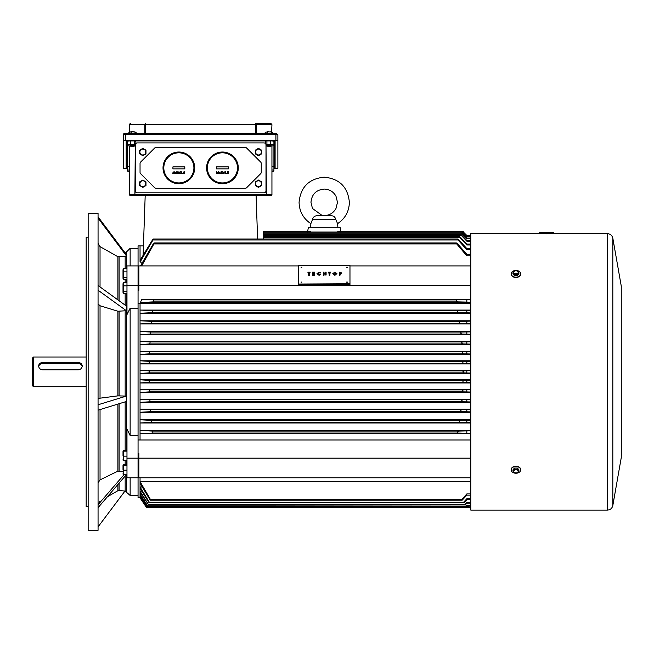 <?xml version="1.0" encoding="UTF-8"?>
<svg xmlns="http://www.w3.org/2000/svg" width="654" height="654" viewBox="0 0 654 654"><rect width="100%" height="100%" fill="white"/><g stroke="black" fill="none" stroke-linecap="round" stroke-linejoin="round"><path stroke-width="0.98" d="M514.453 469.204L512.965 471.027L514.338 472.817L517.535 472.817L518.908 471.027L517.428 469.204L514.453 469.204L514.453 468.051L512.965 469.874L512.965 471.027M518.164 471.354A2.232 1.578 180 0 0 515.941 469.776A2.232 1.578 180 0 0 513.709 471.354A2.232 1.578 180 0 0 515.941 472.932A2.232 1.578 180 0 0 518.164 471.354M511.183 469.874L511.183 469.588A4.75 3.36 0 0 1 515.941 466.228A4.75 3.36 0 0 1 520.69 469.588L520.69 469.874A4.75 3.36 0 0 1 515.941 473.234A4.75 3.36 0 0 1 511.183 469.874A4.75 3.36 0 0 1 515.941 466.506A4.75 3.36 0 0 1 520.69 469.874M518.908 471.027L518.908 469.874L517.428 468.051L514.453 468.051M517.428 469.204L517.428 468.051M514.453 270.838L512.965 272.661L514.453 274.484L517.428 274.484L518.908 272.661L517.535 270.862L514.453 270.838M518.164 272.326A2.232 1.578 -0 0 0 515.941 270.756A2.232 1.578 -0 0 0 513.709 272.326A2.232 1.578 -0 0 0 515.941 273.903A2.232 1.578 -0 0 0 518.164 272.326M520.69 273.813L520.69 274.091A4.75 3.36 180 0 1 515.941 277.451A4.75 3.36 180 0 1 511.183 274.091L511.183 273.813A4.75 3.36 180 0 1 515.941 270.454A4.75 3.36 180 0 1 520.69 273.813A4.75 3.36 180 0 1 515.941 277.173A4.75 3.36 180 0 1 511.183 273.813M512.965 272.661L512.965 273.813L514.453 275.636L517.428 275.636L518.908 273.813L518.908 272.661M514.453 274.484L514.453 275.636M517.428 274.484L517.428 275.636M123.009 278.203L123.009 269.971L123.009 278.203A2.453 2.453 0 0 0 123.295 279.291L126.974 279.544M123.009 269.971A2.453 2.453 0 0 1 123.295 268.884L123.295 279.291M123.442 277.312L126.974 277.312M123.442 271.851L126.974 271.851M123.442 268.663L126.974 268.631M153.257 301.886L457.677 301.886C456.345 301.371 456.026 300.709 456.721 299.908L153.903 299.908L153.257 301.886L140.487 302.491L141.656 299.328L153.903 299.908L470.782 299.589M141.656 299.328L470.782 299.328M140.487 302.491L470.782 302.491M470.782 302.173L457.677 301.886M466.825 302.173L466.825 299.589M470.782 236.707L466.825 236.707L463.187 233.012L263.227 233.02L263.227 231.263L307.682 231.263L308.386 227.29L340.072 227.29L340.775 231.263L462.909 231.295M307.535 232.252C307.732 230.976 307.732 230.976 307.535 232.252M311.132 232.023L310.617 231.581L263.227 231.581M470.782 372.984L466.825 372.984L466.825 370.753L470.782 370.753M466.825 372.984L463.858 372.862L462.869 371.864L463.858 370.875L466.825 370.753M470.782 303.685L140.046 303.685L140.046 310.078L152.987 310.675L152.439 312.653L140.046 313.25L140.046 320.771L151.793 321.367L151.336 323.346L140.046 323.943L140.046 331.464L150.812 332.06L150.453 334.039L140.046 334.635L140.046 341.372L150.109 341.96L149.84 343.947L140.046 344.535L140.046 351.272L149.594 351.868L149.414 353.847L140.046 354.443L140.046 360.779L149.284 361.368L149.194 363.354L140.046 363.943L140.046 370.287L149.145 370.875L149.145 372.862L140.046 373.45L140.046 379.794L149.104 380.383L149.194 382.361L140.046 382.958L140.046 389.293L149.414 389.89L149.594 391.869L140.046 392.465L140.046 399.202L149.84 399.79L150.109 401.777L140.046 402.365L140.046 409.102L150.453 409.698L150.812 411.677L140.046 412.273L140.046 419.794L151.336 420.391L151.793 422.37L140.046 422.966L140.046 430.487L152.439 431.084L152.987 433.062L140.046 433.659L140.046 439.979L140.046 303.685L138.059 303.685L138.059 439.979L470.782 439.979M349.972 283.754L349.972 284.743L298.477 284.743L298.477 284.032L349.972 284.032L298.477 284.032L349.972 283.754L349.972 265.557L298.477 265.557L298.477 283.754M470.782 285.512L138.852 285.512L138.852 290.294L138.059 290.294M470.782 265.916L349.972 265.916M298.477 265.916L138.852 265.916L138.852 285.512M138.059 435.482L130.138 435.482L130.138 308.197L126.974 314.59L126.974 265.916L138.852 265.916M470.782 458.168L138.852 458.168L138.852 477.78L138.059 477.78L138.059 497.825L140.046 497.825L146.643 507.725L470.782 507.725M138.852 458.168L138.852 453.386L138.059 453.386L138.059 439.979M470.782 477.78L138.852 477.78M140.046 497.58L140.046 477.78L140.046 481.63L150.51 499.574L150.232 500.155L140.046 483.355L140.046 487.001L149.284 502.198L149.055 502.681L140.046 488.35L140.046 491.17L148.286 504.299L140.046 492.2L140.046 494.081L147.575 505.795L140.046 494.825L140.046 496.133L147.06 506.858L140.046 496.615L146.717 507.578L140.046 497.58M140.046 262.107L140.046 245.912L140.046 260.382L152.439 239.985C153.363 238.726 153.551 238.726 152.987 239.985L140.046 262.107L142.654 262.107M152.439 239.985C153.363 238.726 153.551 238.726 152.987 239.985L458.086 239.985L457.596 238.996L153.314 238.996M126.974 285.512L138.059 285.512L138.059 245.912L143.439 245.912M340.914 232.252C340.726 230.976 340.726 230.976 340.914 232.252M463.596 232.252L463.858 232.252C462.64 231.034 462.64 231.034 463.858 232.252L462.869 231.263M462.869 231.581L337.84 231.581L337.325 232.023M463.007 232.571L463.784 232.571C462.623 231.352 462.664 231.352 463.923 232.571L466.825 235.473L470.782 235.473M470.782 235.628L466.825 235.628L463.784 232.571C462.623 231.352 462.664 231.352 463.923 232.571M463.457 233.012C462.165 231.794 462.076 231.794 463.187 233.012C462.076 231.794 462.165 231.794 463.457 233.012L466.825 236.388L470.782 236.388M470.782 235.219L466.825 235.219M461.65 233.02L263.227 233.02L263.227 234.018L462.419 234.018C461.372 232.791 461.503 232.791 462.819 234.018L466.825 238.064L470.782 238.064M263.227 234.018L263.227 235.44L461.356 235.44C460.383 234.206 460.563 234.206 461.896 235.44L466.825 240.5L470.782 240.5M470.782 238.563L466.825 238.563L462.419 234.018C461.372 232.791 461.503 232.791 462.819 234.018M263.227 235.44L263.227 237.451L459.885 237.451C459.002 236.225 459.231 236.225 460.571 237.451L466.825 244.04L470.782 244.04M470.782 241.203L466.825 241.203L461.356 235.44C460.383 234.206 460.563 234.206 461.896 235.44M263.227 237.451L263.227 238.996M470.782 244.98L466.825 244.98L459.885 237.451C459.002 236.225 459.231 236.225 460.571 237.451M140.487 265.916L153.257 243.926C154.18 242.667 154.393 242.667 153.903 243.926L141.656 265.916M153.257 243.926C154.18 242.667 154.393 242.667 153.903 243.926L456.721 243.926L456.337 242.936L154.156 242.936M140.046 481.63L470.782 481.63M140.046 487.001L142.237 487.001M140.046 491.17L141.812 491.17M140.046 494.081L141.256 494.081M140.046 496.133L140.904 496.133M140.046 497.334L140.528 497.334M470.782 507.733L146.643 507.733L140.209 497.817M140.046 310.078L470.782 310.078M140.046 313.25L470.782 313.25M140.046 320.771L470.782 320.771M140.046 323.943L470.782 323.943M140.046 331.464L470.782 331.464M140.046 334.635L470.782 334.635M140.046 341.372L470.782 341.372M140.046 344.535L470.782 344.535M140.046 351.272L470.782 351.272M140.046 354.443L470.782 354.443M140.046 360.779L470.782 360.779M140.046 363.943L470.782 363.943M140.046 370.287L470.782 370.287M140.046 373.45L470.782 373.45M140.046 379.794L470.782 379.794M140.046 382.958L470.782 382.958M140.046 389.293L470.782 389.293M140.046 392.465L470.782 392.465M140.046 399.202L470.782 399.202M140.046 402.365L470.782 402.365M140.046 409.102L470.782 409.102M140.046 412.273L470.782 412.273M140.046 419.794L470.782 419.794M140.046 422.966L470.782 422.966M140.046 430.487L470.782 430.487M140.046 433.659L470.782 433.659M470.782 249.82L466.825 249.82L458.086 239.985C457.285 238.751 457.563 238.751 458.912 239.985L466.825 248.594L470.782 248.594M146.717 507.578L470.782 507.578M470.782 507.488L146.758 507.488M146.97 507.046L470.782 507.046M470.782 506.858L147.06 506.858M147.436 506.082L466.425 506.082L147.575 505.795M470.782 505.673L466.425 506.082M466.22 505.795L466.825 505.174L470.782 505.174M148.106 504.684L465.419 504.684L148.286 504.299M470.782 503.237L466.825 503.237L465.419 504.684M465.149 504.299L466.825 502.534L470.782 502.534M149.055 502.681L463.997 502.681L463.653 502.198L149.284 502.198M470.782 499.697L466.825 499.697L463.997 502.681M463.653 502.198L466.825 498.757L470.782 498.757M150.232 500.155L462.223 500.155L461.814 499.574L150.51 499.574M470.782 495.143L466.825 495.143L462.223 500.155M461.814 499.574L466.825 493.917L470.782 493.917M149.594 391.869L463.187 391.869C462.076 391.166 462.165 390.503 463.457 389.89L470.782 389.751M470.782 392.024L463.187 391.869M149.414 389.89L463.457 389.89M149.145 370.875L463.858 370.875M149.145 372.862L463.858 372.862M149.194 382.361L463.784 382.361C462.623 381.683 462.664 381.02 463.923 380.383L470.782 380.26M470.782 382.5L463.784 382.361M149.104 380.383L463.923 380.383M149.194 363.354L463.792 363.354C462.533 362.717 462.492 362.054 463.653 361.368L470.782 361.237M470.782 363.485L463.792 363.354M149.284 361.368L463.653 361.368M149.414 353.847L463.457 353.847C462.165 353.234 462.076 352.571 463.187 351.868L470.782 351.713M470.782 353.986L463.457 353.847M149.594 351.868L463.187 351.868M149.84 343.947L462.819 343.947C461.503 343.35 461.372 342.688 462.419 341.96L470.782 341.789M470.782 344.102L462.819 343.947M150.109 341.96L462.419 341.96M150.453 334.039L461.896 334.039C460.563 333.475 460.383 332.812 461.356 332.06L470.782 331.864M470.782 334.227L461.896 334.039M150.812 332.06L461.356 332.06M151.336 323.346L460.571 323.346C459.231 322.798 459.002 322.136 459.885 321.367L470.782 321.13M470.782 323.567L460.571 323.346M151.793 321.367L459.885 321.367M150.109 401.777L462.419 401.777C461.372 401.049 461.503 400.387 462.819 399.79L470.782 399.635M470.782 401.948L462.419 401.777M149.84 399.79L462.819 399.79M150.812 411.677L461.356 411.677C460.383 410.933 460.563 410.271 461.896 409.698L470.782 409.51M470.782 411.873L461.356 411.677M150.453 409.698L461.896 409.698M151.793 422.37L459.885 422.37C459.002 421.601 459.231 420.947 460.571 420.391L470.782 420.17M470.782 422.598L459.885 422.37M151.336 420.391L460.571 420.391M152.987 433.062L458.086 433.062C457.285 432.286 457.563 431.624 458.912 431.084L470.782 430.831M470.782 433.332L458.086 433.062M152.439 431.084L458.912 431.084M152.439 312.653L458.912 312.653C457.563 312.122 457.285 311.459 458.086 310.675L470.782 310.405M470.782 312.906L458.912 312.653M152.987 310.675L458.086 310.675M470.782 255.853L466.825 255.853L456.721 243.926C456.018 242.683 456.337 242.683 457.677 243.926L466.825 254.283L470.782 254.283M466.825 238.563L466.825 238.064M466.825 241.203L466.825 240.5M466.825 244.98L466.825 244.04M466.825 249.82L466.825 248.594M466.825 505.673L466.825 505.174M466.825 503.237L466.825 502.534M466.825 499.697L466.825 498.757M466.825 495.143L466.825 493.917M466.825 392.024L466.825 389.751M466.825 382.5L466.825 380.26M466.825 363.485L466.825 361.237M466.825 353.986L466.825 351.713M466.825 344.102L466.825 341.789M466.825 334.227L466.825 331.864M466.825 323.567L466.825 321.13M466.825 401.948L466.825 399.635M466.825 411.873L466.825 409.51M466.825 422.598L466.825 420.17M466.825 433.332L466.825 430.831M466.825 312.906L466.825 310.405M466.825 255.853L466.825 254.283M257.611 238.996L256.098 195.603M143.103 255.297L145.188 195.603M123.009 292.207L123.009 283.967L123.009 292.207A2.453 2.453 0 0 0 123.295 293.294L126.974 293.548M123.009 283.967A2.453 2.453 0 0 1 123.295 282.88L123.295 293.294M123.442 291.308L126.974 291.308M123.442 285.847L126.974 285.847M123.442 282.667L126.974 282.626M32.7 385.934L32.7 357.803L33.493 357.019L33.493 386.718L32.7 385.934M78.251 369.812C80.663 369.526 81.979 368.243 82.216 365.962C81.979 363.828 80.663 362.684 78.251 362.545L42.6 362.545C40.196 362.684 38.872 363.828 38.643 365.962C38.872 368.243 40.196 369.526 42.6 369.812L78.251 369.812M82.159 366.559A3.965 3.638 0 0 0 78.251 363.51L42.6 363.51A3.965 3.638 0 0 0 38.692 366.559M337.57 223.66C345.173 218.575 349.105 211.471 349.375 202.339C347.887 187.06 339.508 178.681 324.229 177.185C308.95 178.681 300.57 187.06 299.074 202.339C299.352 211.471 303.284 218.575 310.879 223.66L312.522 219.425C313.094 217.234 314.394 216.024 316.43 215.804L331.897 215.804C333.892 216.024 335.183 217.226 335.772 219.425L337.57 223.66L337.889 227.29M255.305 153.862L255.305 150.207L258.477 148.376L261.641 150.207L261.641 153.862L258.477 155.693L255.305 153.862M258.477 149.087A2.943 2.943 0 0 0 255.534 152.03A2.943 2.943 0 0 0 258.477 154.982A2.943 2.943 0 0 0 261.42 152.03A2.943 2.943 0 0 0 258.477 149.087M255.305 185.548L255.305 181.894L258.477 180.063L261.641 181.894L261.641 185.548L258.477 187.379L255.305 185.548M258.477 180.782A2.943 2.943 0 0 0 255.534 183.725A2.943 2.943 0 0 0 258.477 186.668A2.943 2.943 0 0 0 261.42 183.725A2.943 2.943 0 0 0 258.477 180.782M272.375 133.383L272.375 132.558L271.124 131.961L266.906 131.863L268.949 131.765M267.519 133.383L267.519 131.855L265.172 132.337L265.172 133.383M267.265 131.838A2.943 0.515 0 0 1 268.14 131.781M269.922 131.797L271.345 131.969L271.124 133.383M265.998 144.902A1.978 1.978 0 0 0 264.02 142.924L137.266 142.924A1.978 1.978 0 0 0 135.288 144.902L135.288 190.854A1.978 1.978 0 0 0 137.266 192.832L264.02 192.832A1.978 1.978 0 0 0 265.998 190.854L265.998 144.902M245.258 188.278A1.978 1.978 0 0 0 246.656 187.698L260.668 173.686A1.978 1.978 0 0 0 261.248 172.288L261.248 163.467A1.978 1.978 0 0 0 260.668 162.069L246.656 148.057A1.978 1.978 0 0 0 245.258 147.477L156.036 147.477A1.978 1.978 0 0 0 154.63 148.057L140.626 162.069A1.978 1.978 0 0 0 140.046 163.467L140.046 172.288A1.978 1.978 0 0 0 140.626 173.686L154.63 187.698A1.978 1.978 0 0 0 156.036 188.278L245.258 188.278M273.92 168.618L277.885 168.274L277.885 140.561L275.906 140.218L123.41 140.561L123.41 168.274L127.367 168.618M277.885 140.561L277.885 134.708L275.906 134.364L125.388 134.364L123.41 134.708L123.41 140.561L123.41 134.708A1.185 1.169 -0 0 1 124.595 133.539L276.699 133.539M273.92 168.135L275.113 167.931L275.113 140.904L273.92 140.692L126.181 140.904L126.181 167.931L127.367 168.135M255.608 133.383L255.608 123.696L270.756 123.696A1.185 0.85 90 0 1 271.598 124.734L256.45 124.734A1.185 0.85 -90 0 0 255.608 123.696L268.778 123.696M129.345 132.149L129.345 124.881L129.345 132.149M271.598 132.051L271.941 124.881A1.185 1.185 0 0 0 270.756 123.696M126.181 163.639L126.77 163.819M274.517 163.819L275.113 163.639M144.845 133.383L144.845 124.734A1.185 0.85 -90 0 1 145.687 123.696L145.687 133.383M256.45 133.383L256.45 124.734L129.696 124.734A1.185 0.85 -90 0 1 130.538 123.696A1.185 1.185 0 0 0 129.345 124.881L129.696 132.051M136.122 133.383L136.122 132.558L134.871 131.961L130.653 131.863L132.688 131.765M131.266 133.383L131.266 131.855L128.912 132.337L128.912 133.383M131.004 131.838A2.943 0.515 0 0 1 131.887 131.781M133.661 131.797L135.084 131.969L134.871 133.383M194.704 167.882A15.843 15.843 0 0 0 178.861 152.03A15.843 15.843 0 0 0 163.018 167.882A15.843 15.843 0 0 0 178.861 183.725A15.843 15.843 0 0 0 194.704 167.882A15.843 15.843 0 0 1 178.861 183.725A15.843 15.843 0 0 1 163.018 167.882M172.918 168.871L184.804 168.871L184.804 166.884L172.918 166.884L172.918 168.871L184.78 168.846L184.78 166.909L172.942 166.909L172.942 168.846M172.795 173.735L173.122 171.757L173.948 173.138L174.765 171.757L175.1 173.735L174.528 172.484L174.119 173.735L173.359 172.484L172.795 173.735M175.664 172.697L176.482 171.863L176.139 172.542L176.735 173.171L176.13 173.784L175.664 172.697M176.122 172.869L176.122 173.433L176.122 172.869M177.863 172.059L177.275 172.239L177.863 171.708L178.517 173.147L177.831 173.784L177.177 173.13L178.166 173.138L177.863 172.059M179.539 172.713L178.918 171.757L179.744 172.394L180.578 171.757L179.956 172.713L180.618 173.735L179.744 173.032L178.869 173.735L179.539 172.713M181.076 172.084L181.837 171.757L181.837 173.735L181.076 172.084M182.703 173.547L183.136 173.547L182.703 173.547M183.709 172.852L183.946 171.757L184.845 171.757L184.224 172.084L184.869 173.097L184.207 173.784L183.553 173.253L184.518 173.106L183.709 172.852M139.645 185.548L139.645 181.894L142.817 180.063L145.981 181.894L145.981 185.548L142.817 187.379L139.645 185.548M142.817 180.782A2.943 2.943 0 0 0 139.874 183.725A2.943 2.943 0 0 0 142.817 186.668A2.943 2.943 0 0 0 145.76 183.725A2.943 2.943 0 0 0 142.817 180.782M134.896 145.302A2.379 0.409 0 0 1 132.517 145.719A2.379 0.409 0 0 1 130.138 145.302A2.379 0.409 0 0 1 132.517 144.894A2.379 0.409 0 0 1 134.896 145.302M268.778 145.719A2.379 0.409 180 0 0 271.148 145.302A2.379 0.409 180 0 0 268.778 144.894A2.379 0.409 180 0 0 266.399 145.302A2.379 0.409 180 0 0 268.778 145.719M266.399 146.014L269.039 146.48L273.92 145.629L273.92 166.713L271.941 166.369M266.922 140.904L134.372 140.904L266.922 140.904L266.922 144.411L265.974 144.575M135.296 144.747L134.896 194.418L136.081 195.603L130.138 195.603L141.199 195.603M265.238 195.603L266.399 194.418L271.941 194.81L271.148 195.603L136.081 195.603L134.896 194.418L266.399 194.418L265.998 144.747M265.246 143.349L265.63 141.125M135.664 141.125L136.048 143.349M271.148 195.603L271.941 194.81L271.941 145.973M129.345 166.369L127.367 166.713L127.367 145.629L132.247 146.48L134.896 146.014M134.961 194.81L129.345 194.81L130.138 195.603L129.345 194.81L129.345 145.973M135.313 144.575L130.538 144.411A3.172 0.548 180 0 0 127.367 144.959L127.367 170.89A3.172 0.548 180 0 0 129.345 171.405M134.372 144.411L134.372 140.904M270.756 144.411L270.756 140.904A3.172 0.548 180 0 1 273.92 141.452L273.92 144.959A3.172 0.548 180 0 0 270.756 144.411L266.922 144.411M271.941 171.405A3.172 0.548 180 0 0 273.92 170.89L273.92 144.959M127.367 144.959L127.367 141.452L127.367 144.959M129.345 169.885L127.367 170.228M273.92 170.228L271.941 169.885M139.645 153.862L139.645 150.207L142.817 148.376L145.981 150.207L145.981 153.862L142.817 155.693L139.645 153.862M142.817 149.087A2.943 2.943 0 0 0 139.874 152.03A2.943 2.943 0 0 0 142.817 154.982A2.943 2.943 0 0 0 145.76 152.03A2.943 2.943 0 0 0 142.817 149.087M273.92 167.735A3.76 0.654 180 0 0 274.517 167.383L274.517 141.452A3.76 0.654 180 0 0 270.756 140.798L130.538 140.798A3.76 0.654 180 0 0 126.77 141.452L126.77 167.383A3.76 0.654 180 0 0 127.367 167.735M274.517 141.452L274.517 140.724M126.77 141.452L126.77 140.724M270.756 140.904L130.538 140.904A3.172 0.548 180 0 0 127.367 141.452L127.367 142.114M238.277 167.882A15.843 15.843 0 0 0 222.434 152.03A15.843 15.843 0 0 0 206.59 167.882A15.843 15.843 0 0 0 222.434 183.725A15.843 15.843 0 0 0 238.277 167.882A15.843 15.843 0 0 1 222.434 183.725A15.843 15.843 0 0 1 206.59 167.882M216.49 168.871L228.369 168.871L228.369 166.884L216.49 166.884L216.49 168.871L228.352 168.846L228.352 166.909L216.507 166.909L216.507 168.846M216.36 173.735L216.695 171.757L217.52 173.138L218.338 171.757L218.673 173.735L218.101 172.484L217.692 173.735L216.932 172.484L216.36 173.735M219.237 172.697L220.055 171.863L219.711 172.542L220.308 173.171L219.703 173.784L219.237 172.697M219.695 172.869L219.695 173.433L219.695 172.869M221.436 172.059L220.848 172.239L221.436 171.708L222.09 173.147L221.404 173.784L220.741 173.13L221.739 173.138L221.436 172.059M223.112 172.713L222.483 171.757L223.316 172.394L224.15 171.757L223.529 172.713L224.191 173.735L223.316 173.032L222.442 173.735L223.112 172.713M224.641 172.084L225.409 171.757L225.409 173.735L224.641 172.084M226.276 173.547L226.709 173.547L226.276 173.547M227.281 172.852L227.518 171.757L228.418 171.757L227.796 172.084L228.442 173.097L227.78 173.784L227.126 173.253L228.091 173.106L227.281 172.852M123.009 471.272L117.892 471.142L117.892 404.082M98.059 410.172L126.369 401.482L126.369 396.079L117.892 395.866L117.892 311.23L126.369 310.715L98.059 290.221L98.059 530.304L88.151 530.304L88.151 213.433L98.059 213.433L98.059 290.221M98.059 216.858L126.369 254.529L126.361 255.788L125.167 256.343L117.892 256.711L100.037 246.664L98.059 243.321M86.173 506.539L86.173 237.198L86.173 506.539L88.151 506.539M117.892 395.866L100.037 398.18L100.037 305.761L98.059 303.947M130.138 265.916L130.138 248.283L126.361 252.068L126.361 254.512M98.059 285.52L126.369 306.015L126.369 310.715M126.369 474.616L98.059 507.676M119.093 483.331L119.093 490.459L125.167 491.097L130.138 495.454L130.138 477.788L126.974 477.788L138.059 477.78L130.138 477.788M126.974 477.78L126.974 429.089L130.138 435.482M100.037 305.761L117.892 311.23M100.037 398.18L98.059 398.948M98.059 482.791L100.037 479.889L117.892 471.142M138.059 285.512L138.059 303.685M138.059 453.386L138.059 477.78M130.138 308.197L138.059 308.197M126.974 458.168L138.059 458.168M126.369 255.771L98.059 218.101M124.963 491.08L98.059 526.879M124.08 474.616L98.059 504.741M126.369 396.079L98.059 404.769M301.053 282.07L301.846 282.07L301.053 282.07M346.604 282.07L347.397 282.07L346.604 282.07M346.604 267.233L347.397 267.233L346.604 267.233M301.053 267.233L301.846 267.233L301.053 267.233M340.194 275.007L339.483 275.285L339.483 272.203L341.813 272.996L340.194 273.781L340.194 275.007L339.483 275.007M341.813 272.996L340.194 274.067M329.175 272.988L328.463 272.988L328.463 272.203L330.597 272.203L330.597 272.988L329.886 272.988M330.597 272.71L329.886 272.71L329.886 275.285L329.175 275.285L329.175 272.71L328.463 272.71M325.39 273.282L325.39 272.203L326.101 272.203L326.101 275.007L325.39 275.007L325.39 273.781L324.016 273.781L324.016 275.285L323.305 275.285L323.305 272.203L324.016 272.203L324.016 273.282L325.39 273.282L325.39 272.481M324.016 272.481L324.016 273.282M326.101 275.007L325.39 275.007M325.39 274.067L324.016 274.067M320.738 272.693L319.021 272.636L317.697 273.601L319.038 274.574L320.722 274.541L319.038 275.072L316.986 273.601L319.054 272.129L320.738 272.971L319.021 272.914L317.697 273.879M320.722 274.541L319.038 275.359L316.986 273.601M314.623 275.285L312.489 275.285L312.489 272.203L314.623 272.203L314.623 272.988L313.201 272.988L314.623 273.241L314.623 274.026L313.201 274.026L313.201 274.5L314.623 274.5L314.623 275.285M308.655 272.988L307.944 272.988L307.944 272.203L310.078 272.203L310.078 272.988L309.367 272.988M310.078 272.71L309.367 272.71L309.367 275.285L308.655 275.285L308.655 272.71L307.944 272.71M336.916 273.609L334.873 275.359L332.804 273.601L334.864 272.129L336.916 273.609L334.873 275.072L332.804 273.601M301.796 282.217L301.11 282.217M347.348 282.217L346.661 282.217M347.348 267.372L346.661 267.372M301.796 267.372L301.11 267.372M309.367 275.007L308.655 275.007M314.623 275.007L312.489 275.007M314.623 273.748L313.201 273.748L313.201 274.5M314.623 272.71L313.201 272.71L313.201 273.241M324.016 275.007L323.305 275.007M329.886 275.007L329.175 275.007M334.856 272.636L333.515 273.609L333.998 274.361L334.873 274.574L336.205 273.609L334.856 272.636L333.515 273.887M336.205 273.887L334.856 272.914M340.194 273.282L341.102 272.996L340.415 272.71L340.194 273.282L341.102 273.282M607.362 233.633L607.362 510.104L470.782 510.104L470.782 233.633L607.362 233.633C610.28 233.838 612.103 235.366 612.823 238.211L612.823 505.526L621.267 457.596L621.267 286.141L621.3 455.446M553.57 232.84L539.305 232.84L539.305 233.633L553.57 233.633L553.57 232.84C552.442 232.137 556.137 232.571 547.177 232.44L553.17 232.44M123.009 455.601L123.009 451.481L123.009 455.601M126.974 450.59L123.442 450.59L123.442 460.048M123.442 460.612L126.974 460.612M123.442 456.165L126.974 456.165M123.442 450.59L123.442 451.146L126.974 451.154M123.009 469.605L123.009 465.484L123.009 469.605M126.974 464.593L123.442 464.593L123.442 474.052M123.442 474.616L126.974 474.616M123.442 470.177L126.974 470.177M123.442 464.602L123.442 465.158L126.974 465.166M546.442 233.756C538.773 233.617 538.773 233.617 546.442 233.756C554.101 233.617 554.101 233.617 546.442 233.756M514.485 277.296L517.396 277.296M514.485 466.392L517.396 466.392M42.6 362.545L42.6 363.51M78.251 362.545L78.251 363.51M335.772 219.425L312.522 219.425M275.906 140.218L275.906 133.4M125.388 140.218L125.388 133.4M193.911 167.882A15.05 15.05 0 0 0 178.861 152.823A15.05 15.05 0 0 0 163.811 167.882A15.05 15.05 0 0 0 178.861 182.932A15.05 15.05 0 0 0 193.911 167.882M130.538 140.904L130.538 144.411M237.484 167.882A15.05 15.05 0 0 0 222.434 152.823A15.05 15.05 0 0 0 207.375 167.882A15.05 15.05 0 0 0 222.434 182.932A15.05 15.05 0 0 0 237.484 167.882M119.093 490.459L117.892 490.713L117.892 484.712M117.892 299.884L117.892 256.711M119.093 395.809L119.093 311.369M126.361 396.079L126.361 310.724M125.167 395.948L125.167 311.026M126.361 306.007L126.361 293.548M126.361 282.626L126.361 279.544M126.361 268.631L126.361 255.788M126.361 464.593L126.361 460.612M126.361 450.59L126.361 401.491M126.361 491.669L126.361 474.918M125.167 305.14L125.167 293.548M125.167 282.626L125.167 279.544M125.167 268.631L125.167 256.343M119.093 300.75L119.093 256.965M100.037 286.959L100.037 246.664M125.167 464.593L125.167 460.612M125.167 450.59L125.167 401.85M119.093 470.929L119.093 403.714M100.037 479.889L100.037 409.559M125.167 491.097L125.167 476.3M125.167 252.918L126.361 252.068M539.705 232.44L547.177 232.44C537.286 232.579 539.991 232.105 539.305 232.84M263.227 232.023L462.345 232.023M263.227 234.443L460.678 234.443M263.227 236.462L459.304 236.462M470.782 235.211L466.825 235.211M85.78 386.718L33.493 386.718M85.78 357.019L33.493 357.019M322.087 215.436L312.465 208.479L310.961 202.339C311.745 194.279 316.168 189.856 324.229 189.071C329.469 189.259 333.393 191.638 335.984 196.2L337.497 202.339L335.984 208.479C333.393 213.041 329.469 215.411 324.229 215.607M310.879 223.652L310.56 227.29M277.885 134.708L275.906 133.383L125.388 133.383C123.884 133.49 123.222 133.931 123.41 134.708M88.151 237.198L86.173 237.198M117.892 490.713L107.558 496.68M100.037 501.021L98.059 504.455M138.059 495.454L130.138 495.454M138.059 248.283L130.138 248.283M123.009 459.713L123.115 460.375M123.009 451.481L123.115 450.819M123.009 473.725L123.115 474.387M123.009 465.484L123.115 464.831M621.267 286.141L612.823 238.211M607.362 510.104C610.28 509.899 612.103 508.371 612.823 505.526"/></g></svg>
